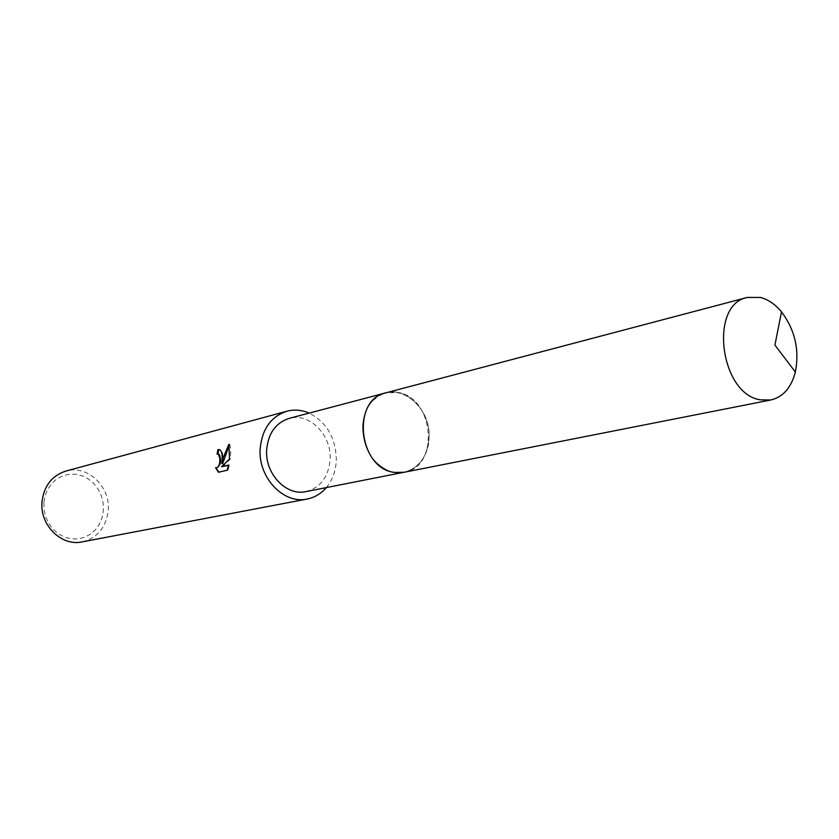 <?xml version="1.0" encoding="UTF-8"?>
<svg xmlns="http://www.w3.org/2000/svg" width="839" height="839" viewBox="0 0 839 839"><rect width="100%" height="100%" fill="white"/><g stroke="black" fill="none" stroke-linecap="round" stroke-linejoin="round"><path stroke-width="0.63" stroke-dasharray="4.2 3.15" d="M362.584 426.59C363.098 448.131 371.845 462.897 388.835 470.878L396.511 472.64L404.136 472.252C419.227 468.057 427.533 456.573 429.033 437.822C430.648 411.477 406.988 386.454 385.846 392.862L378.829 395.84L372.694 400.79C366.517 407.492 363.151 416.092 362.584 426.59C363.098 448.131 371.855 462.897 388.845 470.878C408.436 478.817 428.813 461.597 429.044 437.822C431.582 403.769 392.904 377.592 372.705 400.78C366.517 407.492 363.151 416.092 362.595 426.59M305.994 491.591C320.477 487.616 328.521 476.951 330.115 459.594C331.877 435.21 309.392 412.274 289.14 418.388M82.159 541.889C97.523 537.851 106.228 527.322 108.241 510.301C110.559 486.452 87.204 464.523 65.851 471.067M326.298 487.595C332.422 480.16 335.747 471.151 336.303 460.559C336.04 438.346 326.99 422.531 309.151 413.113M43.859 502.676L44.089 510.039L45.841 517.212L49.008 523.851L53.434 529.598L58.887 534.16L65.075 537.317L71.682 538.9L78.373 538.858L84.812 537.201L90.675 534.013L95.688 529.461L99.589 523.788L102.201 517.275L103.407 510.238L103.145 503.033L101.435 495.996L98.352 489.473L94.052 483.799L88.745 479.226L82.673 476.007L76.15 474.297L69.48 474.203L62.998 475.713L57.042 478.786L51.913 483.274L47.875 488.948L45.138 495.524L43.859 502.676M217.794 454.151L217.028 454.035M218.948 472.147L227.096 470.26M219.21 472.378L218.413 472.263M216.462 467.942L215.088 467.512M222.629 463.757C223.52 456.437 222.786 451.781 220.437 449.798L219.503 449.631M222.356 466.851L230.274 459.132C230.956 452.483 230.767 447.565 229.697 444.387L229.246 445.205M227.904 470.375L229.435 465.184L228.596 465.383M229.435 465.184L228.659 465.068M230.274 459.132L229.498 459.017M229.697 444.387L228.9 444.271M403.433 472.388L404.136 472.252C440.087 467.082 434.235 397.172 397.686 392.432L385.153 393.04M219.661 449.683L220.437 449.798M215.696 467.837L216.42 467.942"/><path stroke-width="1.26" d="M385.153 393.04L289.14 418.388C275.758 422.783 268.27 433.228 266.666 449.735C264.809 473.71 286.34 496.321 305.994 491.591L403.433 472.388M222.188 457.979L221.863 463.642L223.226 457.727L228.9 444.271L229.498 459.017L221.58 466.736L228.659 465.068L227.096 470.26L218.413 472.263L215.686 467.837C218.57 467.669 219.965 464.575 219.86 458.545L218.497 454.36L217.028 454.035L218.004 449.61L219.65 449.683C221.36 450.658 222.199 453.417 222.188 457.979M309.151 413.113C301.767 409.914 294.363 409.275 286.938 411.204L65.851 471.067C51.903 475.661 43.953 485.928 42.002 501.879C39.643 525.088 61.541 546.619 82.159 541.889L307.158 499.027C314.677 497.506 321.064 493.699 326.298 487.595M286.938 411.204C271.018 416.511 262.093 429.023 260.163 448.729C257.919 477.443 283.645 504.533 307.158 499.027M218.088 454.098L219.262 454.476C221.674 461.02 220.741 465.509 216.462 467.942L216.42 467.942M215.98 467.91L218.948 472.147M219.503 449.631L218.78 449.725L217.825 454.014M218.78 449.725L218.004 449.61M229.246 445.205L222.629 463.757L221.863 463.642M228.596 465.383L221.58 466.736M760.459 297.457L747.318 297.436C708.703 304.41 720.03 394.267 760.48 399.857L770.926 399.962C783.102 396.994 791.25 387.681 795.362 372.044C799.619 349.936 794.994 329.874 781.508 311.856C775.215 304.305 768.199 299.513 760.459 297.457M747.318 297.436L385.846 392.851C351.017 399.626 358.62 469.064 394.739 472.441L404.136 472.263L770.926 399.962M218.046 454.077L218.811 454.193M795.362 372.044L774.921 345.06L781.508 311.856"/></g></svg>

